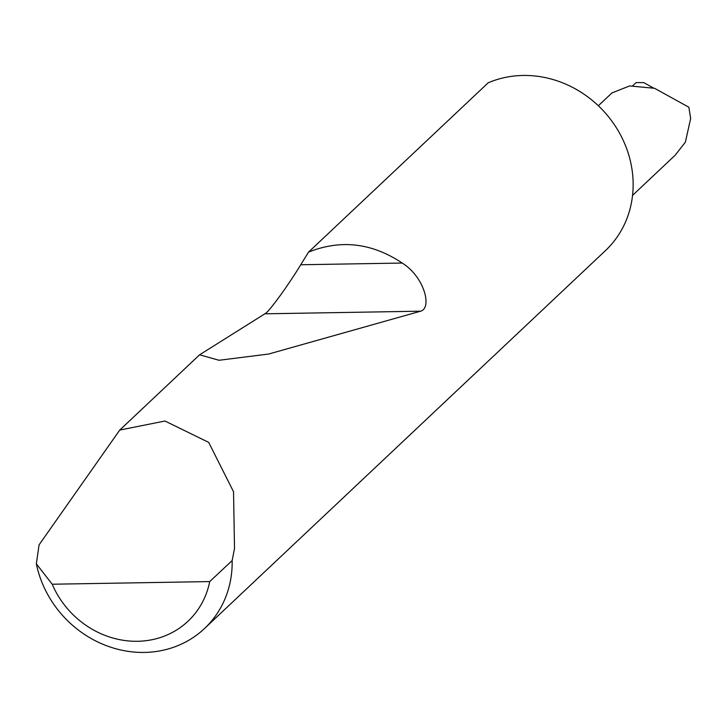 <?xml version="1.0" encoding="UTF-8"?>
<svg xmlns="http://www.w3.org/2000/svg" width="727" height="727" viewBox="0 0 727 727"><rect width="100%" height="100%" fill="white"/><g stroke="black" fill="none" stroke-linecap="round" stroke-linejoin="round"><path stroke-width="1.09" d="M119.746 430.075L164.965 421.024L208.676 442.38L233.54 491.761L234.512 548.467L232.158 560.553A103.925 94.337 46.7 0 1 204.496 628.537A103.925 94.337 46.7 0 1 105.86 645.467A103.925 94.337 46.7 0 1 36.35 563.834L39.076 544.859L119.746 430.075L199.598 354.803L264.873 313.81C268.19 312.91 287.919 285.929 300.742 264.755L308.53 252.133L488.18 82.805A103.925 94.337 -133.3 0 1 632.517 173.326A103.925 94.337 -133.3 0 1 605.464 250.606L204.496 628.537M308.53 252.133C340.754 239.238 371.97 242.882 402.195 263.047C424.386 276.805 432.347 308.084 420.597 311.192L268.627 354.04L219.027 360.274L199.598 354.803M598.339 105.76L611.98 92.911L629.591 85.95L654.518 88.276L688.869 107.242L690.65 118.528L685.361 142.174L675.192 155.187L632.545 195.39M653.364 87.976L643.849 82.633L636.052 82.596L632.763 85.704M36.35 563.834L52.208 584.226L209.721 581.582L232.158 560.553M52.208 584.226A87.295 79.243 -133.3 0 0 137.512 641.287A87.295 79.243 -133.3 0 0 209.721 581.582M300.742 264.755L402.195 263.047M264.873 313.81L420.597 311.192"/></g></svg>
